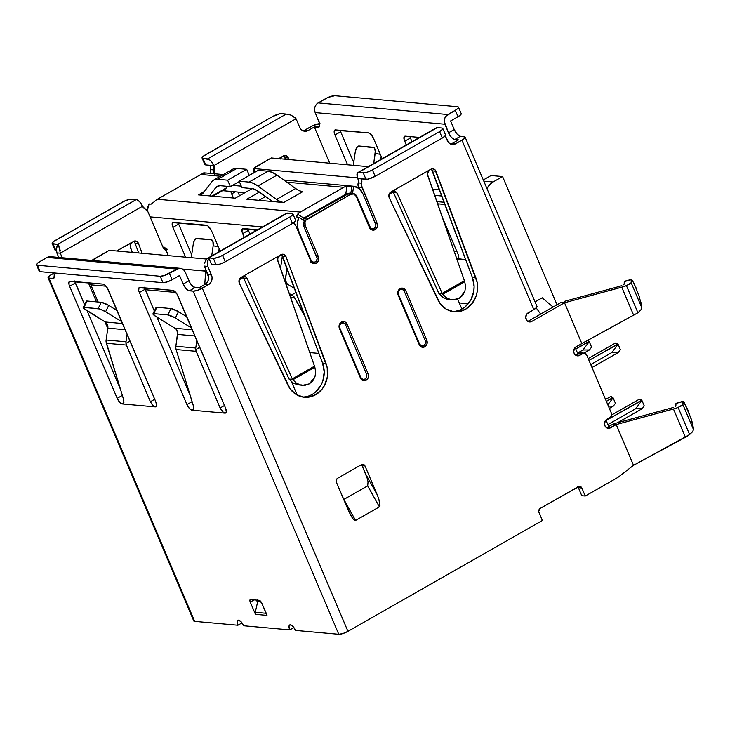 <?xml version="1.0" encoding="UTF-8"?>
<svg xmlns="http://www.w3.org/2000/svg" width="730" height="730" viewBox="0 0 730 730"><rect width="100%" height="100%" fill="white"/><g stroke="black" fill="none" stroke-linecap="round" stroke-linejoin="round"><path stroke-width="1.09" d="M237.898 625.236A6.013 2.473 60.3 0 1 237.798 620.272A6.013 2.473 60.3 0 1 238.509 620.135L237.131 621.522L237.898 625.236L242.022 622.891L237.898 625.236L194.664 621.367L237.898 625.236M289.774 629.89A6.013 2.473 60.3 0 1 289.682 624.926A6.013 2.473 60.3 0 1 290.385 624.789L289.007 626.176L289.774 629.89L293.907 627.535L289.774 629.89L243.665 625.756L289.774 629.89M425.298 340.81A3.613 3.166 -84.9 0 1 419.577 344.067L418.929 344.012L419.577 344.067L398.525 294.473L419.577 344.067L421.383 345.865L423.801 345.655L425.426 343.565L425.298 340.81L404.247 291.215L425.298 340.81M375.576 223.663A3.613 3.166 -84.9 0 1 369.854 226.921L369.197 226.866L369.854 226.921L357.016 196.689L370.594 228.034L372.884 228.892L374.079 228.508L375.704 226.419L375.877 225.022L362.737 193.423L375.576 223.663M296.927 217.157L298.962 217.403L297.201 223.718L298.315 230.16L297.657 230.096L298.315 230.16A13.231 11.607 -84.9 0 1 298.962 217.403L304.492 220.807L303.534 223.8L304.027 226.893L316.866 257.133A3.613 3.166 -84.9 0 1 311.144 260.391L310.496 260.336L311.144 260.391L298.315 230.16L311.144 260.391L311.892 261.504L314.174 262.362L316.364 261.112L317.167 258.493L304.027 226.893A6.013 5.274 -84.9 0 1 304.492 220.807L298.962 217.403L296.699 216.947L297.584 214.228L303.826 218.078L345.755 194.162L346.942 186.095A13.231 11.607 95.1 0 0 343.784 187.3L300.331 212.074A13.231 11.607 95.1 0 0 297.584 214.228A13.231 11.607 -84.9 0 1 300.331 212.074L157.379 199.254L200.841 174.479A13.231 11.607 -84.9 0 1 203.989 173.275A13.231 11.607 95.1 0 0 200.841 174.479L220.423 176.231L200.841 174.479L157.379 199.254A13.231 11.607 95.1 0 0 154.632 201.407A13.231 11.607 -84.9 0 1 157.379 199.254L300.331 212.074L343.784 187.3A13.231 11.607 -84.9 0 1 346.942 186.095L353.621 186.241A13.231 11.607 -84.9 0 1 362.737 193.423L359.023 188.477L353.621 186.241L352.572 193.395A6.013 5.274 -84.9 0 1 352.791 193.413A6.013 5.274 -84.9 0 1 357.016 196.689L356.368 196.625L357.016 196.689L355.209 194.344L350.847 193.24L352.572 193.395L353.621 186.241L351.887 186.086L350.847 193.24L351.887 186.086L350.975 185.995M366.588 374.28A3.613 3.166 -84.9 0 1 360.875 377.538L360.219 377.483L360.875 377.538L339.824 327.952L360.875 377.538L362.673 379.335L365.1 379.125L366.715 377.036L366.588 374.28L345.536 324.686L366.588 374.28M281.716 254.998L322.55 363.056L326.009 363.367A24.09 21.124 -84.9 0 1 304.383 397.248A24.09 21.124 -84.9 0 1 287.885 385.102L239.367 283.267A4.216 3.696 -84.9 0 1 239.294 283.103A4.216 3.696 -84.9 0 1 241.037 277.446L239.139 279.891L239.294 283.103A4.216 3.696 95.1 0 0 239.367 283.267L290.12 388.862L296.252 394.556L303.872 397.193L307.887 397.229L315.643 394.72L322.085 389.136L324.522 385.422L327.359 376.817L327.213 367.71L286.014 256.677L283.924 254.432L281.013 254.651L241.037 277.446L279.7 255.4L277.801 257.754L277.783 260.875L314.511 366.177L292.265 378.861L247.105 278.367L245.07 276.415L242.351 276.688L245.07 276.415L247.105 278.367L292.493 379.345L289.034 379.034L292.912 382.794L297.192 384.692L301.7 384.947M431.613 169.533L472.447 277.601L475.905 277.911A24.09 21.124 -84.9 0 1 454.27 311.783A24.09 21.124 -84.9 0 1 437.781 299.647L389.263 197.812A4.216 3.696 -84.9 0 1 389.181 197.638A4.216 3.696 -84.9 0 1 390.924 191.981L389.035 194.426L389.181 197.638A4.216 3.696 95.1 0 0 389.263 197.812L440.007 303.397L446.149 309.091L453.759 311.728L457.783 311.765L465.539 309.255L471.981 303.671L476.188 295.805L477.256 291.361L477.11 282.245L435.071 169.844L432.352 168.739L430.91 169.187L390.924 191.981L393.598 190.795L394.957 190.959L397.001 192.903L442.152 293.396L464.399 280.712L427.68 175.41L427.698 172.289L429.587 169.944L392.247 191.233L394.957 190.959L397.001 192.903L442.389 293.88L438.931 293.57L442.8 297.329L438.693 293.086L393.525 192.565M427.433 174.205L464.764 281.743L465.576 286.625L464.846 291.389L459.252 298.378L462.656 295.458L464.846 291.389L465.576 286.625L464.764 281.743L442.709 294.327L446.258 297.639L450.547 299.537L455.055 299.793L459.252 298.378L452.408 299.848L450.547 299.537L446.258 297.639L442.389 293.88L438.931 293.57L393.543 192.592L397.001 192.903L393.543 192.592L392.411 191.141M277.546 259.661L314.867 367.208L315.688 372.09L314.949 376.844L309.365 383.843L305.158 385.257L300.651 385.002L296.371 383.104L292.812 379.782L314.867 367.208L315.688 372.09L314.949 376.844L312.759 380.923L309.365 383.843L302.521 385.312L300.651 385.002L296.371 383.104L292.493 379.345L289.034 379.034L243.647 278.057L289.034 379.034L292.912 382.794L297.192 384.692L302.521 385.312M621.814 285.622L619.469 286.388L621.814 285.622M631.633 279.49L631.167 282.729L641.798 307.768L631.167 282.729L626.431 285.676L637.929 312.759L640.876 309.949L641.798 307.768L641.086 302.685M683.335 401.299L682.869 404.539L693.5 429.578L682.869 404.539L678.143 407.495L689.631 434.569L692.578 431.759L693.5 429.578L692.788 424.495M673.516 407.431L616.275 423.117L673.516 407.431M540.656 314.073L536.221 307.941L540.665 314.073L553.057 307.02L540.656 314.073M266.806 613.337A3.011 2.637 -84.9 0 0 266.979 615.381L255.454 614.341L250.262 602.113L255.454 614.341A3.011 2.637 95.1 0 1 255.281 612.306L266.085 613.273L255.281 612.306L257.498 602.442L256.504 600.087L257.498 602.442L255.281 612.306L255.454 614.341L266.979 615.381L261.787 603.144L266.733 614.377M250.262 602.113L254.168 599.877L250.262 602.113A3.011 1.232 60.3 0 1 250.207 599.622A3.011 1.232 60.3 0 1 250.563 599.558L249.879 600.252L250.262 602.113M193.897 620.19L49.02 278.24L53.883 278.203L54.275 274.882L53.491 272.445M214.392 174.251L213.799 165.637L296.061 118.744L299.702 127.321L301.18 129.529L303.306 130.916L305.751 131.254L308.151 130.497L314.347 126.965L319.202 126.929L319.603 123.616L315.177 112.593L444.871 124.228L448.512 132.805L451.459 137.441L454.699 139.549L458.449 139.886L452.253 143.418L455.712 143.728A7.218 6.333 -84.9 0 1 452.335 144.485A7.218 6.333 -84.9 0 1 447.262 140.552L445.245 135.807L448.74 142.77L450.866 144.148L453.312 144.485L455.712 143.728L461.907 140.196L533.822 309.611L526.777 314.037L525.7 317.532L527.096 320.817L530.144 321.957L531.741 321.455L564.518 302.767L581.819 343.511L574.775 347.927L573.698 351.431L574.108 353.238L576.508 355.629L578.142 355.857L584.073 353.128L586.591 354.771L611.448 413.317L611.028 416.629L605.544 420.416L604.467 423.911L604.878 425.718L607.278 428.118L608.911 428.337L616.23 424.577L633.521 465.32L617.936 477.402L585.25 496.035L581.837 487.996L579.319 486.363L540.2 508.408L538.703 511.319L542.372 520.49L347.945 631.341L202.301 288.204L208.497 284.673L210.477 282.939L211.736 280.484L212.092 277.692L211.481 274.982L207.84 266.404L207.603 262.079L208.743 257.9L211.472 264.333L216.08 264.744L213.352 258.31L217.476 257.58L222.531 255.363L289.719 217.056L291.644 215.788L292.867 213.853L287.365 213.069A7.218 2.966 -119.7 0 0 286.525 213.233L207.612 258.228M292.858 222.404L295.623 225.296L310.77 260.993L313.179 263.384L316.4 263.11L318.563 260.309L318.399 256.641L305.195 225.552L305.021 221.874L305.87 220.241L350.646 194.308L353.877 194.025L356.276 196.425L369.48 227.523L371.88 229.913L375.111 229.631L377.273 226.838L377.1 223.17L361.45 185.365L361.861 180.985L361.368 178.877L365.976 179.288L363.248 172.855L367.363 172.116L372.419 169.907L439.606 131.592L442.645 129.201L442.754 128.389L441.869 128.024L437.261 127.613L358.631 172.444L363.248 172.855L357.517 172.809L357.125 176.122L358.403 180.675L357.992 185.064L358.494 187.172L359.06 188.504L358.494 187.172L361.952 187.482A6.013 5.274 -84.9 0 1 361.66 183.175L358.202 182.865A6.013 5.274 95.1 0 0 358.494 187.172L361.952 187.482L377.1 223.17L375.293 223.006L377.1 223.17A4.809 4.216 -84.9 0 1 376.744 228.025A4.809 4.216 -84.9 0 1 372.857 230.142A4.809 4.216 -84.9 0 1 369.48 227.523L356.276 196.425A4.809 4.216 -84.9 0 0 352.9 193.806A4.809 4.216 -84.9 0 0 350.646 194.308L307.184 219.082L303.726 218.772L302.412 219.931M347.069 324.193L344.67 321.802L341.439 322.085L339.277 324.877L339.45 328.546L360.492 378.14L362.901 380.531L366.132 380.248L368.294 377.456L368.121 373.787L347.069 324.193L368.121 373.787L366.314 373.623L368.121 373.787A4.809 4.216 -84.9 0 1 367.765 378.642A4.809 4.216 -84.9 0 1 363.878 380.759A4.809 4.216 -84.9 0 1 360.492 378.14L339.45 328.546A4.809 4.216 -84.9 0 1 339.806 323.691A4.809 4.216 -84.9 0 1 343.684 321.574A4.809 4.216 -84.9 0 1 347.069 324.193L345.171 324.029L347.069 324.193M405.78 290.723L403.371 288.332L400.14 288.605L397.978 291.407L398.151 295.075L419.202 344.66L421.612 347.06L424.833 346.777L426.995 343.985L426.831 340.317L405.78 290.723L426.831 340.317L425.024 340.153L426.831 340.317A4.809 4.216 -84.9 0 1 426.466 345.171A4.809 4.216 -84.9 0 1 422.588 347.288A4.809 4.216 -84.9 0 1 419.202 344.66L398.151 295.075A4.809 4.216 -84.9 0 1 398.507 290.221A4.809 4.216 -84.9 0 1 402.394 288.104A4.809 4.216 -84.9 0 1 405.78 290.723L403.882 290.558L405.78 290.723M365 465.977L363.494 464.481L361.478 464.654L337.652 478.241L336.302 479.984L336.402 482.284L348.63 511.082L352.544 518.273L354.305 520.152L355.565 520.453L379.39 506.866L379.956 505.534L378.788 498.992L377.227 494.785L365 465.977L362.116 465.722L367.09 477.967L368.048 481.745L367.692 485.842L379.39 506.866L355.565 520.453L343.866 499.43L367.692 485.842L343.711 499.493L355.565 520.453L354.305 520.152L352.544 518.273L350.555 515.088L336.402 482.284A3.011 2.637 -84.9 0 1 337.652 478.241L361.478 464.654A3.011 2.637 -84.9 0 1 365 465.977L362.116 465.722L365.529 473.761L377.227 494.785L365 465.977M461.889 309.055L457.673 299.127L461.889 309.055M297.183 395.085L291.516 381.735L297.183 395.085M212.932 196.188L224.411 189.636A36.099 14.828 -119.7 0 0 226.373 187.893L227.541 186.36L226.373 187.893L211.974 196.105L226.373 187.893L223.718 189.982M232.551 185.374L241.265 186.15L232.551 185.374M244.97 192.674L222.613 190.667L244.97 192.674M235.288 198.195L209.492 195.877L235.288 198.195L252.151 188.577L235.288 198.195M272.609 201.544L246.822 199.226L283.705 202.538L302.767 191.671L283.705 202.538L272.609 201.544L255.08 189.462L251.704 188.522L241.904 187.646L239.175 181.213L248.966 182.089L253.191 183.257L257.9 186.004L276.56 199.409L280.329 201.599L283.705 202.538A28.881 11.862 60.3 0 1 276.56 199.409L295.623 188.541L299.391 190.731L302.767 191.671A28.881 11.862 -119.7 0 1 295.623 188.541L276.56 199.409L257.9 186.004L276.962 175.136L295.623 188.541L276.962 175.136A36.099 14.828 -119.7 0 0 268.029 171.221L272.254 172.389L276.962 175.136L257.9 186.004A36.099 14.828 60.3 0 0 248.966 182.089L239.175 181.213L258.228 170.346L268.029 171.221L248.966 182.089L268.029 171.221L258.228 170.346L239.175 181.213L241.904 187.646L251.704 188.522A28.881 11.862 60.3 0 1 258.849 191.652L272.609 201.544M370.621 228.198L369.426 228.581M311.911 261.668L310.715 262.052M167.27 249.231A3.613 3.166 -84.9 0 1 164.734 247.269L168.283 255.619L165.482 248.373M60.28 253.173L58.747 245.362L57.716 244.358A12.036 10.549 95.1 0 0 56.821 252.863L60.28 253.173L62.214 257.726L60.28 253.173L142.532 206.271L148.062 212.065L163.21 247.753L166.02 250.28A4.809 4.216 -84.9 0 1 163.21 247.753L148.062 212.065A6.013 5.274 -84.9 0 0 145.297 209.172A6.013 5.274 -84.9 0 1 142.532 206.271A7.218 2.966 -119.7 0 0 136.346 199.527L57.716 244.358L56.584 248.529L56.821 252.863L58.756 257.416L56.821 252.863L60.28 253.173L142.532 206.271L139.585 201.635L136.346 199.527L129.976 199.244L125.003 200.841L53.445 241.648L52.222 243.574L57.716 244.358L136.346 199.527L131.728 199.117A7.218 1.807 157 0 0 122.558 202.064L55.37 240.371A7.218 1.807 157 0 0 52.177 243.501L54.914 249.934A7.218 1.807 -23 0 0 55.836 250.381L56.511 250.436L55.836 250.381L53.108 243.948L55.069 249.204M213.981 195.585L214.282 196.306L213.981 195.585M320.059 123.698L313.334 125.423L304.693 130.186L308.151 130.497L314.347 126.965L329.723 163.191L314.347 126.965L318.088 127.294L319.503 126.491L318.088 127.294A7.218 2.966 60.3 0 0 318.937 127.139L318.974 127.111M142.14 253.273L138.454 243.437L137.614 242.068L134.895 240.973L116.663 250.992L132.13 242.168L130.296 244.523L130.095 246.101L132.322 252.398L130.424 247.652L130.296 244.523L133.453 241.411A4.216 3.696 -84.9 0 1 135.424 240.973A4.216 3.696 -84.9 0 1 138.454 243.437L142.14 253.273M288.925 159.532L287.501 156.612L284.782 155.508L278.677 158.62L283.349 155.955A4.216 3.696 -84.9 0 1 285.311 155.517A4.216 3.696 -84.9 0 1 288.341 157.981L288.925 159.532M253.337 173.065L249.277 175.373L253.337 173.065M205.34 260.601L206.992 258.648L208.743 257.9A12.036 10.549 -84.9 0 0 207.84 266.404L204.382 266.094L207.84 266.404L211.481 274.982L208.023 274.672L204.382 266.094L208.634 277.382L208.278 280.174L207.019 282.629L205.039 284.362L198.843 287.903L193.559 286.954L190.211 283.304L185.265 272.244L188.906 280.822L183.184 284.079L186.132 288.715L187.847 290.212L193.121 291.16L338.775 634.288L342.89 633.549L347.945 631.341L542.372 520.49L538.959 512.451A3.011 2.637 -84.9 0 1 540.2 508.408L578.324 486.673A3.011 2.637 -84.9 0 1 581.837 487.996L578.379 487.686L581.792 495.725L585.25 496.035L617.936 477.402L633.521 465.32L685.452 437.279L673.462 409.019L616.23 424.577L633.521 465.32L689.631 434.569L678.143 407.495L673.462 409.019L685.452 437.279L687.633 435.983L692.578 431.759L693.5 429.578L691.137 418.71L684.174 402.403M190.366 395.943L156.895 317.103L190.366 395.943M144.576 287.839A6.013 2.473 -119.7 0 0 145.088 289.262L139.366 292.529L186.926 404.575L139.366 292.529A6.013 2.473 60.3 0 1 139.266 287.556A6.013 2.473 60.3 0 1 139.968 287.419L172.828 290.367A6.013 2.473 60.3 0 1 177.983 295.988L225.552 408.043A6.013 2.473 60.3 0 1 225.643 413.007A6.013 2.473 60.3 0 1 224.94 413.143L226.309 411.757L225.552 408.043L176.897 293.916L172.828 290.367L139.038 287.729L138.709 290.494L139.366 292.529L145.088 289.262L154.313 311.016L144.43 287.237M120.614 389.683L87.153 310.843L120.614 389.683M74.834 281.579A6.013 2.473 -119.7 0 0 75.336 283.012L69.615 286.269L117.183 398.325L69.615 286.269A6.013 2.473 60.3 0 1 69.523 281.305A6.013 2.473 60.3 0 1 70.226 281.169L103.076 284.116A6.013 2.473 60.3 0 1 108.241 289.737L155.8 401.783A6.013 2.473 60.3 0 1 155.901 406.756A6.013 2.473 60.3 0 1 155.198 406.893L156.375 406.218L155.198 406.893L122.339 403.945L123.726 403.261L122.503 403.955L155.198 406.893L156.567 405.506L155.8 401.783L107.146 287.666L104.353 284.618L103.076 284.116L69.295 281.479L68.967 284.235L69.615 286.269L75.336 283.012L84.571 304.766L74.688 280.977M450.684 299.574L447.088 299.227L442.8 297.329L447.088 299.227L452.408 299.848M280.192 159.058L282.026 156.704L280.192 159.058M277.555 258.913L279.7 255.4L281.013 254.651A4.216 3.696 -84.9 0 1 282.985 254.204A4.216 3.696 -84.9 0 1 286.014 256.677L326.009 363.367L322.55 363.056L324.211 371.935L322.843 380.951L321.063 385.112L315.634 391.955M295.541 630.41L338.775 634.288L295.541 630.41L293.086 626.541L290.385 624.789A6.013 2.473 60.3 0 1 295.541 630.41M207.904 258.073L287.365 213.069L208.743 257.9L213.352 258.31L208.743 257.9L211.472 264.333L216.08 264.744A7.218 1.807 -23 0 0 225.26 261.796L292.447 223.489L289.719 217.056L222.531 255.363L225.26 261.796L220.204 264.014L216.08 264.744L213.352 258.31A7.218 1.807 157 0 0 222.531 255.363L225.26 261.796L292.447 223.489A7.218 1.807 -23 0 0 295.632 220.36L292.903 213.927A7.218 1.807 157 0 1 289.719 217.056L292.447 223.489L295.477 221.099L295.595 220.287M58.564 244.979L59.805 250.81M193.751 408.17L192.255 410.214L193.468 409.521L192.09 410.196A6.013 2.473 60.3 0 1 186.926 404.575L192.109 401.628L186.926 404.575L189.38 408.444L192.09 410.196L224.776 413.134L226.181 412.331L224.776 413.134L223.617 412.678L220.122 407.988L196.16 351.322L176.085 349.524L193.331 405.588L193.66 408.982L192.255 410.214L224.776 413.134L222.349 411.556L220.122 407.988L196.16 351.322L195.695 349.634L199.764 347.307L195.695 349.634A6.013 5.274 -84.9 0 1 195.74 348.046L196.854 340.445L195.74 348.046L175.857 346.266L195.74 348.046A6.013 5.274 -84.9 0 0 195.695 349.634L196.16 351.322L176.085 349.524L193.614 406.701M122.339 403.945L123.79 403.115L122.339 403.945A6.013 2.473 60.3 0 1 117.183 398.325L119.638 402.193L122.339 403.945M204.957 163.739L204.847 164.551L205.732 164.916L213.799 165.637L210.861 161.001L209.145 159.505L203.004 158.483L207.612 158.894L286.233 114.072L279.864 113.78L272.445 116.608L203.332 156.183L202.11 158.118L203.004 158.483L205.732 164.916L210.34 165.327L210.933 173.941M164.898 249.797A4.809 4.216 95.1 0 0 165.646 249.395L165.382 249.56M60.453 250.791L59.358 248.227L60.453 250.791M48.089 277.792L193.742 620.92A7.218 1.807 -23 0 0 194.664 621.367L49.02 278.24A7.218 1.807 157 0 1 48.089 277.792A7.218 1.807 157 0 1 51.282 274.662L53.801 273.23L49.357 275.94L48.134 277.865L52.761 278.568L54.175 277.765L52.761 278.568A7.218 2.966 60.3 0 0 53.609 278.413L53.646 278.385M284.043 156.302L285.466 159.222L284.882 157.671L288.341 157.981L284.882 157.671A4.216 3.696 95.1 0 0 283.541 155.855M134.995 243.126L138.682 252.963L134.995 243.126L138.454 243.437L134.995 243.126A4.216 3.696 95.1 0 0 133.645 241.311M577.768 486.764L578.379 487.686A3.011 2.637 95.1 0 0 577.904 486.91M606.566 427.762A4.809 4.216 95.1 0 0 607.05 427.524L612.771 424.267L616.23 424.577L612.771 424.267L616.275 423.117L612.771 424.267L607.05 427.524L610.508 427.835L616.23 424.577L675.88 408.298L681.583 405.853L682.869 404.539L682.979 401.536L676.363 403.225M580.615 352.818L576.28 355.035L579.739 355.346L583.078 353.448L579.62 353.137L576.28 355.035L579.739 355.346A4.809 4.216 -84.9 0 1 577.485 355.857A4.809 4.216 -84.9 0 1 573.753 351.997A4.809 4.216 -84.9 0 1 576.098 346.768L637.929 312.759L626.431 285.676L621.759 287.209L633.75 315.47L621.759 287.209L564.518 302.767L581.819 343.511L637.929 312.759L640.876 309.949L641.798 307.768L639.407 296.836M624.661 281.415L631.404 279.389L624.396 281.296L624.177 284.143L623.529 284.8L624.177 284.143L624.26 281.634L631.267 279.727L631.167 282.729L629.88 284.043L624.177 286.488L564.518 302.767L561.06 302.457L528.283 321.145L561.06 302.457L564.518 302.767L531.741 321.455L528.283 321.145L531.741 321.455A4.809 4.216 -84.9 0 1 529.496 321.957A4.809 4.216 -84.9 0 1 525.764 318.098A4.809 4.216 -84.9 0 1 528.1 312.878L533.822 309.611A7.218 1.807 -23 0 0 537.006 306.481L465.092 137.067A7.218 1.807 157 0 1 461.907 140.196L533.822 309.611L536.851 307.221L536.97 306.408L536.076 306.043M371.168 229.558A4.809 4.216 95.1 0 0 372.291 228.882L371.652 229.32M348.785 193.496L303.726 218.772L347.188 193.998L350.646 194.308L347.188 193.998A4.809 4.216 95.1 0 1 349.442 193.496L352.9 193.806M362.19 380.175A4.809 4.216 95.1 0 0 363.312 379.5L362.673 379.938M308.407 396.08L304.428 396.919M452.554 311.546A24.09 21.124 95.1 0 0 472.447 277.601L474.108 286.47L473.797 291.051L470.95 299.647L465.53 306.5M458.294 310.624L454.325 311.454M401.336 288.943L401.609 289.244A4.809 4.216 95.1 0 0 400.624 288.377M420.891 346.704A4.809 4.216 95.1 0 0 422.013 346.029L421.374 346.467M675.88 405.953L675.241 406.61L675.88 405.953L675.971 403.444L675.88 405.953M692.277 422.36L687.633 409.384L683.107 401.199L675.971 403.444L682.979 401.536M465.092 137.067A7.218 1.807 157 0 0 464.161 136.629L460.42 136.291L454.699 139.549L458.449 139.886L452.253 143.418L455.712 143.728L463.833 138.928L465.056 136.994L460.42 136.291L457.172 134.183L454.233 129.548L450.592 120.97L454.233 129.548L448.512 132.805L444.26 121.518L444.616 118.725L445.875 116.271L457.217 109.026L458.321 107.903L458.44 107.091L457.555 106.726L334.769 95.712L328.044 97.437L318.161 102.903L447.855 114.537L455.292 110.294L458.02 116.727L450.592 120.97L458.02 116.727A7.218 1.807 -23 0 0 461.205 113.597L458.476 107.164A7.218 1.807 157 0 1 455.292 110.294L458.02 116.727L461.05 114.336L461.168 113.524M353.712 162.48L340.664 131.738L353.712 162.48M411.985 141.702L410.406 137.988L411.985 141.702M468.222 303.735L459.289 302.932L468.222 303.735M373.559 138.463L371.114 134.594L368.404 132.842L334.623 130.205L334.176 131.281L334.942 134.995L347.589 164.797L334.942 134.995L340.664 131.738L334.942 134.995A6.013 2.473 60.3 0 1 334.842 130.031A6.013 2.473 60.3 0 1 335.545 129.894L368.404 132.842A6.013 2.473 60.3 0 1 373.559 138.463L382.155 158.711L373.559 138.463M419.495 137.422L405.296 136.154L404.365 136.455L404.037 139.22L406.263 144.96L404.685 141.255L410.406 137.988L404.685 141.255A6.013 2.473 60.3 0 1 404.593 136.282A6.013 2.473 60.3 0 1 405.296 136.154L419.495 137.422M456.131 258.42L465.722 259.67L457.409 258.922L458.768 258.146L457.409 258.922A6.013 2.473 60.3 0 1 456.743 258.748M303.069 130.816A7.218 6.333 95.1 0 0 304.693 130.186L310.88 126.655A7.218 1.807 157 0 1 319.612 123.689M51.967 257.015L49.512 256.677L47.121 257.435L37.759 262.946L36.536 264.88L37.431 265.245L160.208 276.259L164.323 275.52L176.815 269.069L47.121 257.435L39.685 261.678A7.218 1.807 157 0 0 36.5 264.808L39.228 271.241A7.218 1.807 -23 0 0 40.159 271.679L162.936 282.692L160.208 276.259L37.431 265.245L39.383 270.501M36.5 264.808A7.218 1.807 157 0 0 37.431 265.245L40.159 271.679L162.936 282.692L160.208 276.259A7.218 1.807 157 0 0 169.378 273.303L172.116 279.736L167.051 281.953L162.936 282.692A7.218 1.807 -23 0 0 172.116 279.736L179.543 275.502L183.184 284.079L179.543 275.502L172.116 279.736L169.378 273.303L179.215 268.312L181.661 268.649L183.787 270.027L185.265 272.244A7.218 6.333 -84.9 0 0 180.191 268.312L50.498 256.677A7.218 6.333 95.1 0 0 47.121 257.435L176.815 269.069A7.218 6.333 -84.9 0 1 180.191 268.312M243.665 625.756L241.21 621.887L238.509 620.135A6.013 2.473 60.3 0 1 243.665 625.756M261.787 603.144L259.205 600.334L250.563 599.558L259.205 600.334A3.011 1.232 60.3 0 1 261.787 603.144M189.38 290.823L193.121 291.16L197.246 290.421L208.497 284.673L205.039 284.362L198.843 287.903L195.093 287.565L189.38 290.823A7.218 2.966 60.3 0 1 183.184 284.079L188.906 280.822A7.218 2.966 -119.7 0 0 195.093 287.565L189.38 290.823M304.693 130.186L308.151 130.497A7.218 6.333 -84.9 0 1 304.775 131.254A7.218 6.333 -84.9 0 1 299.702 127.321L296.061 118.744L213.799 165.637A6.013 5.274 -84.9 0 1 214.091 169.944L210.632 169.634A6.013 5.274 95.1 0 0 210.742 173.421M458.476 107.164A7.218 1.807 157 0 0 457.555 106.726L334.769 95.712A7.218 1.807 157 0 0 325.598 98.66L318.161 102.903L316.181 104.636L314.922 107.091L314.566 109.883L315.177 112.593L318.818 121.171A7.218 2.966 60.3 0 1 318.937 127.139M57.716 244.358L53.108 243.948A7.218 1.807 157 0 1 52.177 243.501M202.073 158.045L204.802 164.478A7.218 1.807 -23 0 0 205.732 164.916L203.004 158.483A7.218 1.807 157 0 1 202.073 158.045A7.218 1.807 157 0 1 205.258 154.915L272.445 116.608A7.218 1.807 157 0 1 281.625 113.652L286.233 114.072L207.612 158.894A7.218 2.966 60.3 0 1 213.799 165.637L210.34 165.327A6.013 5.274 95.1 0 1 210.632 169.634L214.091 169.944A6.013 5.274 -84.9 0 0 214.2 173.731M286.251 213.443L291.973 213.489A7.218 1.807 157 0 1 292.903 213.927M437.261 127.613L441.869 128.024A7.218 1.807 157 0 1 442.8 128.462A7.218 1.807 157 0 1 439.606 131.592L372.419 169.907L375.156 176.341L442.344 138.034L439.606 131.592L442.344 138.034L375.156 176.341L367.738 179.16L361.368 178.877A6.013 5.274 -84.9 0 1 361.66 183.175L358.202 182.865A6.013 5.274 95.1 0 0 357.91 178.567L361.368 178.877L357.91 178.567A7.218 2.966 60.3 0 1 357.791 172.599A7.218 2.966 60.3 0 1 358.631 172.444L436.695 127.686M445.492 134.822L445.373 135.634L442.344 138.034A7.218 1.807 -23 0 0 445.528 134.895L442.8 128.462M363.248 172.855L365.976 179.288A7.218 1.807 -23 0 0 375.156 176.341L372.419 169.907A7.218 1.807 157 0 1 363.248 172.855M347.945 631.341L202.301 288.204A7.218 1.807 157 0 1 193.121 291.16L338.775 634.288A7.218 1.807 -23 0 0 347.945 631.341M211.481 274.982A7.218 6.333 -84.9 0 1 208.497 284.673L205.039 284.362A7.218 6.333 95.1 0 0 208.023 274.672L211.481 274.982M450.629 144.056A7.218 6.333 95.1 0 0 452.253 143.418M454.233 129.548A7.218 2.966 -119.7 0 0 460.42 136.291L454.699 139.549A7.218 2.966 60.3 0 1 448.512 132.805L454.233 129.548M315.177 112.593L444.871 124.228A7.218 6.333 -84.9 0 1 447.855 114.537L318.161 102.903A7.218 6.333 95.1 0 0 315.177 112.593M295.175 117.667L290.649 114.975L286.79 114.126M53.673 272.892A7.218 2.966 60.3 0 1 53.609 278.413M564.573 301.308L619.469 286.388L564.573 301.308M639.48 297.037L634.096 283.632M635.976 287.684L632.463 280.594M632.636 280.877L631.267 279.727M607.05 427.524L610.508 427.835A4.809 4.216 -84.9 0 1 608.254 428.337A4.809 4.216 -84.9 0 1 604.522 424.477A4.809 4.216 -84.9 0 1 606.867 419.257L610.198 417.359A3.011 2.637 -84.9 0 0 611.448 413.317L586.591 354.771A3.011 2.637 -84.9 0 0 583.078 353.448L579.62 353.137A3.011 2.637 95.1 0 1 581.025 352.827L584.484 353.137M575.797 355.273A4.809 4.216 95.1 0 0 576.28 355.035M527.799 321.373A4.809 4.216 95.1 0 0 528.283 321.145M192.09 410.196L193.541 409.375L192.09 410.196M456.597 250.828L454.416 252.069L456.597 250.828M458.714 258.292L457.573 258.94L458.851 257.79L458.194 254.578L442.207 217.065L458.194 254.578L458.851 257.79L457.573 258.94L458.714 258.292M155.034 406.875L156.439 406.072L155.034 406.875L152.597 405.305L155.034 406.875M122.366 395.368L117.183 398.325L122.366 395.368M150.38 401.728L152.597 405.305L150.38 401.728L126.418 345.071L150.38 401.728L154.724 399.255L150.38 401.728M124.009 401.911L122.503 403.955L123.918 402.732L123.58 399.328L106.343 343.264L126.418 345.071L125.952 343.374A6.013 5.274 -84.9 0 1 125.998 341.795L106.115 340.007L107.839 328.135L125.204 329.695L107.839 328.135L106.115 340.007A6.013 5.274 95.1 0 0 106.06 341.594L123.863 400.441M127.111 334.185L125.998 341.795L127.111 334.185M83.193 307.567L86.313 301.207A6.013 1.159 -153.9 0 1 87.116 301.025L83.996 307.385A6.013 1.159 26.1 0 0 83.193 307.567A6.013 1.159 26.1 0 0 85.711 309.958L105.229 321.985L122.594 323.545L105.229 321.985L83.311 308.033L83.996 307.385L99.572 308.963L105.604 311.746L121.828 321.738L105.604 311.746L108.715 305.386L101.242 302.293L98.121 308.653L83.996 307.385L87.116 301.025L101.242 302.293L87.116 301.025L86.423 301.673M117.065 310.524L108.715 305.386L117.065 310.524M178.467 311.637L186.807 316.784L178.467 311.637A6.013 1.159 -153.9 0 0 170.984 308.544L178.467 311.637L175.346 317.997L167.864 314.904L170.984 308.544L156.868 307.275L170.984 308.544L167.864 314.904L153.747 313.635L167.864 314.904A6.013 1.159 26.1 0 1 175.346 317.997L178.467 311.637M156.111 307.394L156.868 307.275L153.747 313.635L152.99 313.754L155.463 316.218L174.981 328.245L192.337 329.805L174.981 328.245L176.24 329.339L177.609 332.57L175.857 346.266A6.013 5.274 95.1 0 0 175.811 347.845L176.085 349.524L175.811 347.845A6.013 5.274 95.1 0 1 175.857 346.266L177.591 334.395A6.013 5.274 95.1 0 0 174.981 328.245L155.463 316.218A6.013 1.159 26.1 0 1 152.944 313.827A6.013 1.159 26.1 0 1 153.747 313.635L156.868 307.275A6.013 1.159 -153.9 0 0 156.056 307.467L152.944 313.827M191.57 327.998L175.346 317.997L191.57 327.998M194.946 335.955L177.591 334.395L194.946 335.955M355.291 151.676L353.302 165.308L355.291 151.676A6.013 2.884 99.3 0 1 359.041 145.991L356.742 147.551L355.291 151.676M373.705 163.529L375.284 151.165L374.198 147.807L359.041 145.991L373.158 147.259A6.013 2.884 99.3 0 1 373.258 147.268A6.013 2.884 99.3 0 1 375.174 153.464L380.284 154.295L375.174 153.464L373.705 163.529M381.151 156.339L380.686 159.551L381.151 156.339M439.57 189.9L432.507 189.262L439.57 189.9M434.642 195.366L441.86 196.014L434.642 195.366M444.205 202.274L436.814 201.608L444.205 202.274M437.571 203.789L445.026 204.455L437.571 203.789M224.475 405.506L220.122 407.988L224.475 405.506M130.022 341.056L125.952 343.374L130.022 341.056M105.229 321.985L107.401 324.576L107.839 328.135A6.013 5.274 95.1 0 0 105.229 321.985M409.904 136.565A6.013 2.473 -119.7 0 0 410.406 137.988M340.153 130.305A6.013 2.473 -119.7 0 0 340.664 131.738M458.294 258.794L457.573 258.94M123.242 403.799L122.503 403.955M192.994 410.059L192.255 410.214M106.115 340.007A6.013 5.274 95.1 0 0 106.06 341.594L106.343 343.264L126.418 345.071L125.952 343.374A6.013 5.274 -84.9 0 1 125.998 341.795L106.115 340.007M101.242 302.293L98.121 308.653A6.013 1.159 26.1 0 1 105.604 311.746L108.715 305.386A6.013 1.159 -153.9 0 0 101.242 302.293M342.899 322.715A4.809 4.216 95.1 0 0 341.923 321.848M302.658 397.01A24.09 21.124 95.1 0 0 322.55 363.056L282.556 256.367L286.014 256.677L282.556 256.367A4.216 3.696 95.1 0 0 281.214 254.542M206.992 258.648L204.354 263.147M293.579 222.796A6.013 5.274 -84.9 0 1 295.623 225.296L310.77 260.993A4.809 4.216 -84.9 0 0 314.155 263.612A4.809 4.216 -84.9 0 0 318.034 261.495A4.809 4.216 -84.9 0 0 318.399 256.641L316.592 256.486L318.399 256.641L305.195 225.552L303.598 225.406L305.195 225.552A4.809 4.216 -84.9 0 1 307.184 219.082L303.726 218.772A4.809 4.216 95.1 0 0 302.631 219.666M312.458 263.028A4.809 4.216 95.1 0 0 313.581 262.353M475.905 277.911L472.447 277.601L432.452 170.902L435.91 171.212L475.905 277.911M427.442 173.457L429.587 169.944L430.91 169.187A4.216 3.696 -84.9 0 1 432.881 168.749A4.216 3.696 -84.9 0 1 435.91 171.212L432.452 170.902A4.216 3.696 95.1 0 0 431.101 169.086M581.792 495.725L578.379 487.686L581.837 487.996L585.25 496.035L581.792 495.725M286.233 114.072L291.233 115.194L296.061 118.744M243.647 278.057L247.105 278.367L243.647 278.057L242.524 276.606M394.136 190.786L394.957 190.959M464.399 280.712L464.764 281.743L442.709 294.327L442.389 293.88L442.152 293.396L464.399 280.712M292.812 379.782L292.265 378.861L314.511 366.177L314.867 367.208L292.812 379.782M244.24 276.241L245.07 276.415M164.734 247.269L162.927 247.105L164.734 247.269M150.097 216.865L262.481 226.939L150.097 216.865M339.222 327.898L339.824 327.952A3.613 3.166 -84.9 0 1 345.536 324.686L343.739 322.888L341.321 323.098L339.696 325.197L339.824 327.952L339.222 327.898M178.138 222.677A6.013 2.473 -119.7 0 0 178.649 224.11L191.698 254.852L178.649 224.11L172.928 227.368A6.013 2.473 60.3 0 1 172.828 222.404A6.013 2.473 60.3 0 1 173.53 222.267L206.389 225.214A6.013 2.473 60.3 0 1 211.545 230.835L220.141 251.084L211.545 230.835L207.667 225.725L172.599 222.577L172.161 223.654L172.928 227.368L185.575 257.17L172.928 227.368L178.649 224.11L177.992 222.075M247.89 228.937A6.013 2.473 -119.7 0 0 248.392 230.361L249.97 234.074L248.392 230.361L242.67 233.627A6.013 2.473 60.3 0 1 242.579 228.654A6.013 2.473 60.3 0 1 243.282 228.526L257.471 229.795L242.351 228.828L242.022 231.593L244.249 237.332L242.67 233.627L248.392 230.361L247.744 228.335M309.766 352.59L318.937 353.411L309.766 352.59M149.093 203.962A13.231 11.607 95.1 0 0 147.314 210.778L149.093 203.962L150.827 204.117L149.093 203.962M154.614 201.434L151.274 204.062M286.78 182.181L343.784 187.3L286.78 182.181M213.616 180.109L232.678 169.241A36.099 14.828 -119.7 0 1 236.903 168.429L217.841 179.297L236.903 168.429L246.704 169.314L249.304 175.437L246.704 169.314L227.641 180.182L217.841 179.297A36.099 14.828 60.3 0 0 213.616 180.109A36.099 14.828 60.3 0 0 211.663 181.852L203.351 192.839A28.881 11.862 60.3 0 1 201.781 194.235A28.881 11.862 60.3 0 1 198.396 194.883L204.382 191.479L198.396 194.883L209.492 195.877L215.624 187.774L217.75 186.114L220.579 185.73L230.37 186.615L227.641 180.182L217.841 179.297L214.31 179.772L211.663 181.852L203.351 192.839L201.225 194.508L198.396 194.883L209.492 195.877L215.624 187.774L219.201 185.739L215.624 187.774A28.881 11.862 60.3 0 1 217.193 186.378A28.881 11.862 60.3 0 1 220.579 185.73L230.37 186.615L239.303 181.524L230.37 186.615L227.641 180.182L246.704 169.314L236.903 168.429L233.372 168.904L230.716 170.993M259.396 192.054L246.822 199.226L259.396 192.054M205.477 172.955L203.752 172.8L203.67 173.348L203.752 172.8L205.906 172.992L203.989 173.275M254.651 231.401L253.83 229.466L254.651 231.401M239.531 195.777L237.953 192.045L239.531 195.777M313.918 212.968L313.699 212.439L313.918 212.968M343.465 195.467L344.451 195.558L343.465 195.467M397.932 294.427L398.525 294.473A3.613 3.166 -84.9 0 1 404.247 291.215L402.449 289.418L400.022 289.627L398.398 291.726L398.525 294.473L397.932 294.427M230.899 191.415L233.381 198.022L231.638 193.897L235.306 191.807L231.638 193.897A6.013 2.473 60.3 0 1 230.899 191.415M272.007 201.489L271.77 200.932L272.007 201.489M307.978 215.706L308.206 216.226L307.978 215.706M350.053 193.185L348.976 193.167L350.053 193.185M346.558 193.733L348.976 193.167L346.558 193.733M297.238 217.248L296.544 216.226L297.584 214.228L303.826 218.078L302.138 219.876L303.826 218.078L345.755 194.162L346.942 186.095L351.887 186.086M258.931 200.312L265.601 196.507L258.931 200.312M211.143 239.632L195.85 238.719L193.824 241.794L193.277 244.048L191.278 257.681L193.277 244.048A6.013 2.884 99.3 0 1 197.027 238.363L211.143 239.632A6.013 2.884 99.3 0 1 211.244 239.641A6.013 2.884 99.3 0 1 213.16 245.837L212.932 241.557L211.143 239.632M211.691 255.901L213.16 245.837L218.27 246.667L213.16 245.837L211.691 255.901M219.137 248.711L218.671 251.923L219.137 248.711M294.619 288.56L288.076 284.527L294.619 288.56M285.466 278.376L286.963 268.12L285.448 280.201L286.817 283.423L288.076 284.527A6.013 5.274 -84.9 0 1 285.466 278.376M282.346 255.901L280.493 268.622L282.346 255.901M289.153 293.469L292.63 295.577L289.801 295.321L292.63 295.577L291.58 294.966L296.07 292.401L291.58 294.966L289.153 293.469M290.558 297.502L294.838 297.886L305.286 317.012L293.871 296.572L294.838 297.886L290.558 297.502M88.85 282.838L88.786 283.304A15.403 3.86 -23 0 0 90.83 284.837L90.949 283.03L90.83 284.837L98.121 302.01L90.83 284.837A15.403 3.86 157 0 1 88.85 283.897L96.479 301.864M90.83 284.837L106.078 286.206L90.83 284.837M145.279 289.719L175.83 292.456L145.279 289.719M239.157 279.827L243.318 277.455L239.157 279.827M92.108 260.409A3.449 0.867 157 0 1 93.54 259.287L109.263 250.326L206.544 259.05L109.263 250.326L92.09 260.437M182.555 269.078L206.508 271.085A3.449 0.867 157 0 1 205.668 271.149L204.756 284.527L205.668 271.149L182.555 269.078M335.709 199.892L336.694 199.983L335.709 199.892M389.053 194.372L393.214 191.999L389.053 194.372M368.23 166.65L271.277 157.954L254.113 168.064L254.478 168.621L357.636 177.874L254.478 168.621L254.204 172.645L254.478 168.621A3.449 0.867 157 0 1 254.022 168.274A3.449 0.867 157 0 1 255.555 166.914L271.277 157.954L368.23 166.65M361.496 464.8L362.116 465.722A3.011 2.637 95.1 0 0 361.396 464.7M365.557 473.843L377.227 494.785L378.788 498.992L379.746 502.769L379.39 506.866L367.692 485.842L368.048 481.745L367.071 477.931M257.672 600.197A3.011 2.637 95.1 0 1 257.672 601.684L261.176 601.995L257.672 601.684L257.498 602.442L257.498 599.64M502.587 176.55L557.017 304.766L502.587 176.55L493.06 181.989L483.808 181.159L493.06 181.989L502.587 176.55L491.062 175.519L502.587 176.55M575.158 347.498L577.95 354.087L575.158 347.498M605.918 419.987L608.72 426.576L605.918 419.987M535.053 301.873L542.217 297.794L553.057 307.02L542.217 297.794L535.053 301.873M483.296 179.945L491.062 175.519L483.296 179.945M486.983 188.632L488.772 185.749L493.06 181.989A15.64 13.715 -84.9 0 0 486.983 188.641M615.271 343.137L618.064 344.213L611.795 352.572L618.283 352.535L620.4 349.716L618.064 344.213L620.4 349.716L618.283 352.535L592.003 367.518L618.283 352.535L611.795 352.572L590.752 364.562L611.795 352.572L618.064 344.213L588.991 360.419L617.817 343.985A5.402 2.217 -119.7 0 0 615.326 343.109L588.207 358.567M587.139 340.399L589.247 341.631L582.969 349.989L589.457 349.953L591.583 347.124L589.247 341.631L591.583 347.124L589.457 349.953L583.964 353.083L589.457 349.953L582.969 349.989L577.53 353.092L582.969 349.989L589.247 341.631L575.769 348.94L588.991 341.403A5.402 2.217 -119.7 0 0 587.467 340.463M610.298 396.737L613.1 397.813L607.844 404.821L613.1 397.813L615.427 403.316L613.309 406.145L608.409 406.163L613.309 406.145L609.358 408.389L613.309 406.145L615.427 403.316L613.1 397.813L606.347 401.299L612.844 397.595A5.402 2.217 -119.7 0 0 610.353 396.709L605.553 399.447M639.124 399.328L641.916 400.405L635.648 408.754L642.126 408.727L644.252 405.898L641.916 400.405L644.252 405.898L642.126 408.727L617.443 422.798L642.126 408.727L635.648 408.754L607.88 424.586L635.648 408.754L641.916 400.405L606.119 420.443L641.661 400.177A5.402 2.217 -119.7 0 0 639.179 399.292L611.685 414.969M357.791 172.599L436.695 127.613M205.878 172.983L223.362 174.552M283.687 179.963L351.13 186.013M165.5 249.067L163.921 248.93M340.8 322.523L342.945 322.715M361.204 379.308L363.412 379.509M311.482 262.161L313.681 262.362M370.192 228.691L372.391 228.892M419.914 345.837L422.113 346.038M399.511 289.053L401.655 289.244M107.785 328.518L104.938 321.811M253.328 173.138L254.013 168.302"/></g></svg>
